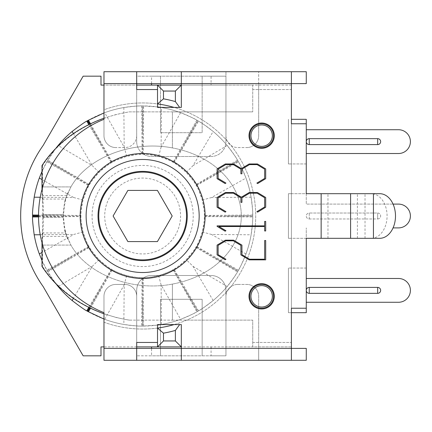 <?xml version="1.0" encoding="UTF-8"?>
<svg xmlns="http://www.w3.org/2000/svg" width="432" height="432" viewBox="0 0 432 432"><rect width="100%" height="100%" fill="white"/><g stroke="black" fill="none" stroke-linecap="round" stroke-linejoin="round"><path stroke-width="0.32" stroke-dasharray="2.16 1.62" d="M136.696 71.712L136.696 135.675L136.696 83.614L103.972 83.614L136.696 83.614L103.972 83.614L103.972 71.712L136.696 71.712L136.696 83.614L225.947 83.614L225.947 135.675L225.947 71.712L225.947 83.614L258.676 83.614L258.676 135.675A11.902 11.902 0 0 1 246.775 147.577A11.902 11.902 0 0 0 258.676 135.675L258.676 71.712L258.676 83.614L306.272 83.614L306.272 71.712L136.696 71.712L136.696 89.559L157.523 89.559L157.523 107.411L181.321 107.411L181.321 85.099L252.725 85.099L252.725 111.872L252.725 89.559L291.4 89.559L291.4 342.441L291.4 89.559L252.725 89.559L252.725 111.872L186.673 111.872L252.725 111.872L252.725 85.099L291.4 85.099L291.4 346.901L252.725 346.901L252.725 320.128L186.673 320.128A113.049 113.049 0 0 0 174.096 107.411L181.321 107.411L181.321 71.712M157.523 89.559L157.523 85.099M186.673 320.128A113.049 113.049 0 0 1 174.096 324.589L181.321 324.589L181.321 346.901L252.725 346.901L252.725 320.128L186.673 320.128M157.523 346.901L157.523 328.066A113.049 113.049 0 0 1 103.972 322.229L103.972 346.901L225.947 346.901L225.947 290.374A14.877 14.877 0 0 0 211.075 275.503L151.573 275.503A14.877 14.877 0 0 0 136.696 290.374L136.696 355.828L136.696 290.374A14.877 14.877 0 0 1 151.573 275.503L211.075 275.503A14.877 14.877 0 0 1 225.947 290.374L225.947 355.828L202.149 355.828L202.149 299.3L160.499 299.3L160.499 355.828L136.696 355.828L151.573 355.828L151.573 348.386M291.4 85.099L225.947 85.099L225.947 76.172L225.947 141.626L225.947 85.099L103.972 85.099L103.972 109.771A113.049 113.049 0 0 1 255.701 216A113.049 113.049 0 0 1 103.972 322.229L103.972 346.901M103.972 85.099L103.972 109.771A113.049 113.049 0 0 1 157.523 103.934M157.523 328.066L157.523 342.441L136.696 342.441L136.696 348.386L103.972 348.386L103.972 296.325A11.902 11.902 0 0 1 115.873 284.423L124.799 284.423A11.902 11.902 0 0 1 136.696 296.325A11.902 11.902 0 0 0 124.799 284.423L115.873 284.423A11.902 11.902 0 0 0 103.972 296.325L103.972 348.386L136.696 348.386L136.696 360.288L103.972 360.288L103.972 312.676A104.128 104.128 0 0 1 103.972 119.324L103.972 135.675A11.902 11.902 0 0 0 115.873 147.577A11.902 11.902 0 0 1 103.972 135.675L103.972 83.614M291.4 238.313L288.425 238.313L288.425 193.687L288.425 238.313L288.425 193.687L288.425 238.313L291.4 238.313L291.4 193.687L291.4 238.313M291.4 193.687L288.425 193.687L291.4 193.687M291.4 312.687L288.425 312.687L288.425 268.061L288.425 312.687L288.425 268.061L288.425 312.687L291.4 312.687L291.4 268.061L291.4 312.687L288.425 312.687L306.272 312.687L306.272 302.276L398.498 302.276A11.902 11.902 0 0 0 410.4 290.374A11.902 11.902 0 0 0 398.498 278.478L306.272 278.478L306.272 268.061L288.425 268.061L306.272 268.061L306.272 278.478M291.4 163.939L288.425 163.939L288.425 119.313L288.425 163.939L288.425 119.313L288.425 163.939L291.4 163.939L291.4 119.313L291.4 163.939M291.4 119.313L306.272 119.313L306.272 193.687L379.712 193.687M273.548 296.325A11.902 11.902 0 0 1 255.701 306.634A11.902 11.902 0 0 1 255.701 286.022A11.902 11.902 0 0 1 273.548 296.325A11.902 11.902 0 0 0 255.701 286.022A11.902 11.902 0 0 0 255.701 306.634A11.902 11.902 0 0 0 273.548 296.325A11.902 11.902 0 0 1 261.646 308.227A11.902 11.902 0 0 1 249.75 296.325A11.902 11.902 0 0 1 261.646 284.423A11.902 11.902 0 0 1 273.548 296.325M273.548 135.675A11.902 11.902 0 0 1 255.701 145.978A11.902 11.902 0 0 1 255.701 125.366A11.902 11.902 0 0 1 273.548 135.675A11.902 11.902 0 0 0 255.701 125.366A11.902 11.902 0 0 0 255.701 145.978A11.902 11.902 0 0 0 273.548 135.675A11.902 11.902 0 0 1 261.646 147.577A11.902 11.902 0 0 1 249.75 135.675A11.902 11.902 0 0 1 261.646 123.773A11.902 11.902 0 0 1 273.548 135.675M136.696 346.901L100.996 346.901L100.996 355.828L83.149 355.828L43.178 286.594A121.975 121.975 0 0 1 43.178 145.406L83.149 76.172L100.996 76.172L100.996 85.099L136.696 85.099L136.696 141.626L136.696 76.172L160.499 76.172L160.499 132.7L202.149 132.7L202.149 76.172L225.947 76.172L211.075 76.172L211.075 85.099M151.573 83.614L151.573 76.172L211.075 76.172M202.149 76.172L160.499 76.172L160.499 132.7L202.149 132.7L202.149 76.172M151.573 76.172L136.696 76.172L136.696 85.099M211.075 346.901L211.075 355.828L151.573 355.828M160.499 355.828L202.149 355.828L202.149 299.3L160.499 299.3L160.499 355.828M211.075 355.828L225.947 355.828L225.947 346.901L291.4 346.901M136.696 141.626A14.877 14.877 0 0 0 151.573 156.497L211.075 156.497L151.573 156.497A14.877 14.877 0 0 1 136.696 141.626M211.075 156.497A14.877 14.877 0 0 0 225.947 141.626A14.877 14.877 0 0 1 211.075 156.497M98.021 216A44.626 44.626 0 0 0 164.959 254.648A44.626 44.626 0 0 0 164.959 177.352A44.626 44.626 0 0 0 98.021 216A44.626 44.626 0 0 0 164.959 254.648A44.626 44.626 0 0 0 164.959 177.352A44.626 44.626 0 0 0 98.021 216A44.626 44.626 0 0 0 142.646 260.626A44.626 44.626 0 0 0 187.272 216A44.626 44.626 0 0 0 142.646 171.374A44.626 44.626 0 0 0 98.021 216M113.103 216L127.877 241.585L157.421 241.585L172.19 216L157.421 190.415L127.877 190.415L113.103 216M104.647 237.94A43.88 43.88 0 0 1 120.706 177.995A43.88 43.88 0 0 1 180.652 194.06A43.88 43.88 0 0 1 164.587 254.005A43.88 43.88 0 0 1 104.647 237.94M164.587 254.005A43.88 43.88 0 0 0 164.587 177.995A43.88 43.88 0 0 0 98.766 216A43.88 43.88 0 0 0 164.587 254.005A43.88 43.88 0 0 1 98.766 216A43.88 43.88 0 0 1 164.587 177.995A43.88 43.88 0 0 1 164.587 254.005M89.456 307.741L111.78 269.46L112.261 269.735C113.022 270.643 117.828 272.608 126.668 275.627C135.842 277.436 140.983 278.132 142.096 277.727L143.203 277.727C144.315 278.132 149.456 277.436 158.625 275.627C167.47 272.608 172.271 270.643 173.032 269.735L173.993 269.185C175.16 268.979 179.258 265.799 186.3 259.654C192.445 252.612 195.626 248.508 195.831 247.342L196.382 246.386C197.289 245.624 199.255 240.824 202.279 231.979C204.082 222.809 204.784 217.669 204.379 216.551L204.379 215.449C204.784 214.331 204.082 209.191 202.279 200.021C199.255 191.176 197.289 186.376 196.382 185.614L195.831 184.658C195.626 183.492 192.445 179.388 186.3 172.346C179.258 166.201 175.16 163.021 173.993 162.815L173.032 162.265C172.271 161.357 167.47 159.392 158.625 156.373C149.456 154.564 144.315 153.868 143.203 154.273L142.096 154.273C140.983 153.868 135.842 154.564 126.668 156.373C117.828 159.392 113.022 161.357 112.261 162.265L111.305 162.815C110.138 163.021 106.034 166.201 98.998 172.346C92.848 179.388 89.672 183.492 89.467 184.658L88.911 185.614C88.004 186.376 86.038 191.176 83.02 200.021C81.216 209.191 80.514 214.331 80.919 215.449L80.914 216L38.524 216.178M80.914 216L80.919 216.551C80.514 217.669 81.216 222.809 83.02 231.979C86.038 240.824 88.004 245.624 88.911 246.386L89.467 247.342C89.672 248.508 92.848 252.612 98.998 259.654C106.034 265.799 110.138 268.979 111.305 269.185L111.78 269.46M98.998 259.654L92.237 266.409L73.391 298.399M103.972 319.059L104.695 319.329A110.074 110.074 0 0 0 123.849 324.459C134.298 325.814 140.238 326.354 141.674 326.074L142.414 326.074A110.074 110.074 0 0 0 142.879 326.074L157.523 325.064M142.414 326.074L142.646 277.733M126.668 275.627L124.195 284.861L123.849 324.459M160.682 324.589L161.444 324.459A110.074 110.074 0 0 0 180.598 319.329C190.323 315.279 195.734 312.773 196.841 311.812L197.483 311.445A110.074 110.074 0 0 0 197.888 311.213L198.526 310.835C199.913 310.36 204.79 306.925 213.154 300.532A110.074 110.074 0 0 0 227.178 286.508C233.572 278.143 237.011 273.267 237.487 271.879L237.859 271.237A110.074 110.074 0 0 0 238.091 270.837L238.459 270.189C239.42 269.087 241.925 263.677 245.975 253.951A110.074 110.074 0 0 0 251.105 234.797C252.461 224.354 253.001 218.414 252.72 216.977L252.725 216.232A110.074 110.074 0 0 0 252.725 215.768L252.72 215.023C253.001 213.586 252.461 207.646 251.105 197.203A110.074 110.074 0 0 0 245.975 178.049C241.925 168.323 239.42 162.913 238.459 161.811L238.091 161.163A110.074 110.074 0 0 0 237.859 160.763L237.487 160.121C237.011 158.733 233.572 153.857 227.178 145.492A110.074 110.074 0 0 0 213.154 131.468C204.79 125.075 199.913 121.64 198.526 121.165L197.888 120.787A110.074 110.074 0 0 0 197.483 120.555L196.841 120.188C195.734 119.227 190.323 116.721 180.598 112.671A110.074 110.074 0 0 0 161.444 107.541L160.682 107.411M197.483 311.445L173.513 269.46A61.733 61.733 0 0 0 173.513 162.54A61.733 61.733 0 0 0 80.914 216A61.733 61.733 0 0 0 173.513 269.46M158.625 275.627L161.098 284.861L180.598 319.329M237.859 271.237L196.112 246.866M213.154 300.532L193.061 266.409L186.3 259.654M252.725 216.232L204.379 216M202.279 231.979L211.513 234.452L251.105 234.797M238.091 161.163L196.112 185.134M202.279 200.021L211.513 197.548L245.975 178.049M197.888 120.787L173.513 162.54M186.3 172.346L193.061 165.591L213.154 131.468M157.523 106.936L142.879 105.926A110.074 110.074 0 0 0 142.414 105.926L141.674 105.926C140.238 105.646 134.298 106.186 123.849 107.541A110.074 110.074 0 0 0 104.695 112.671L103.972 112.941M142.879 105.926L142.646 154.267M158.625 156.373L161.098 147.139L161.444 107.541M89.807 124.087L111.78 162.54M126.668 156.373L124.195 147.139L104.695 112.671M56.079 148.014L47.434 160.763A110.074 110.074 0 0 0 47.201 161.163L41.996 171.439M47.434 160.763L89.186 185.134M98.998 172.346L92.237 165.591L58.45 145.687M83.02 200.021L73.786 197.548L40.225 197.257M83.02 231.979L73.786 234.452L41.996 252.439M41.996 260.561L47.201 270.837A110.074 110.074 0 0 0 47.434 271.237L56.079 283.986M47.201 270.837L89.186 246.866M87.61 120.674A110.074 110.074 0 0 1 252.725 216A110.074 110.074 0 0 1 87.61 311.326A110.074 110.074 0 0 1 87.61 120.674M42.007 242.714A20.828 1.814 -90 0 1 42.336 232.951A26.773 2.333 90 0 0 42.514 229.608A26.773 2.338 90 0 0 42.773 217.339L42.773 214.661L63.094 214.661L64.503 202.392A55.604 55.388 90 0 1 68.153 192.202C65.561 198.385 64.049 205.875 63.617 214.661A55.604 55.388 -90 0 0 63.617 217.339C64.049 226.125 65.561 233.615 68.153 239.798L64.525 229.603L65.48 232.951L70.913 245.09C87.556 274.714 132.305 291.908 172.4 284.078C132.305 291.908 87.556 274.714 70.913 245.09L42.514 245.09L42.514 266.42L41.996 266.42M63.094 214.661A55.604 55.388 -90 0 0 63.094 217.339L64.503 229.608A55.604 55.388 90 0 0 68.153 239.798L66.712 236.417L70.913 245.09L42.665 245.09M42.665 186.91L70.913 186.91C87.556 157.286 132.305 140.092 172.4 147.922C132.305 140.092 87.556 157.286 70.913 186.91L65.48 199.049L64.525 202.397M42.773 214.661A26.773 2.338 90 0 0 42.514 202.392A26.773 2.333 90 0 0 42.336 199.049A20.828 1.814 -90 0 1 42.007 189.286M41.996 165.58L42.514 165.58C60.091 137.846 92.88 117.585 129.438 111.872L252.725 111.872L172.4 111.872L172.4 147.922A89.251 69.914 0 0 1 241.321 216A89.251 69.914 0 0 1 172.4 284.078A89.251 69.914 0 0 0 241.321 216A89.251 69.914 0 0 0 172.4 147.922L172.4 111.872L128.92 111.872L116.251 114.48L103.972 118.184M42.514 165.58L42.514 186.91L70.913 186.91L66.712 195.583L68.153 192.202M103.972 313.816L116.251 317.52L128.92 320.128L172.4 320.128L128.92 320.128M172.4 320.128L172.4 284.078L172.4 320.128L252.725 320.128L172.4 320.128M42.514 229.608L42.514 245.09A14.877 1.301 -90 0 1 42.757 236.417A32.724 2.857 90 0 0 43.292 217.339L43.292 214.661A32.724 2.857 90 0 0 42.757 195.583A14.877 1.301 -90 0 1 42.514 186.91L42.514 202.392M129.438 320.128C92.88 314.415 60.091 294.154 42.514 266.42M129.438 111.872L128.92 111.872M252.725 342.441L291.4 342.441L252.725 342.441L252.725 320.128L252.725 342.441M379.712 238.313L306.272 238.313L306.272 227.902L306.272 308.227L291.4 308.227L291.4 123.773L306.272 123.773M371.299 238.313A22.313 15.779 90 0 0 387.077 216A22.313 15.779 90 0 0 371.299 193.687M291.4 71.712L291.4 123.773M136.696 135.675A11.902 11.902 0 0 1 124.799 147.577L115.873 147.577L124.799 147.577A11.902 11.902 0 0 0 136.696 135.675M225.947 135.675A11.902 11.902 0 0 0 237.848 147.577L246.775 147.577L237.848 147.577A11.902 11.902 0 0 1 225.947 135.675M181.321 83.614L291.4 83.614M291.4 308.227L291.4 348.386L181.321 348.386L181.321 324.589L157.523 324.589L157.523 342.441M249.005 135.675A12.641 12.641 0 0 0 267.97 146.626A12.641 12.641 0 0 0 267.97 124.724A12.641 12.641 0 0 0 249.005 135.675M249.005 296.325A12.641 12.641 0 0 0 267.97 307.276A12.641 12.641 0 0 0 267.97 285.374A12.641 12.641 0 0 0 249.005 296.325M265.696 168.896L265.696 178.675L257.639 183.562L256.878 183.082L264.654 178.432L264.654 169.177L257.083 164.608L249.507 164.608L241.936 169.177L241.936 173.788L240.894 173.788L240.894 169.177L233.28 164.608L225.747 164.608L218.133 169.177L218.133 178.432L225.947 183.082L225.148 183.562L217.091 178.675L217.091 168.896L225.347 163.971L233.68 163.971L241.375 168.615L249.145 163.971L257.483 163.971L265.696 168.896M233.28 240.818L225.747 240.818L218.133 245.387L218.133 254.642L225.947 259.292L225.148 259.772L217.091 254.885L217.091 245.106L225.347 240.176L233.68 240.176L241.936 245.106L241.936 254.642L249.507 259.211L264.654 259.211L264.654 240.5L265.696 240.5L265.696 259.853L249.145 259.853L240.894 254.885L240.894 245.387L233.28 240.818M265.696 230.963L264.654 230.963L264.654 226.514L218.857 226.514L225.947 230.72L225.148 231.201L217.091 226.357L217.091 225.877L264.654 225.877L264.654 221.427L265.696 221.427L265.696 230.963M233.28 193.18L225.747 193.18L218.133 197.748L218.133 207.004L225.947 211.648L225.148 212.134L217.091 207.241L217.091 197.467L225.347 192.537L233.68 192.537L241.375 197.186L249.145 192.537L257.483 192.537L265.696 197.467L265.696 207.241L257.639 212.134L256.878 211.648L264.654 207.004L264.654 197.748L257.083 193.18L249.507 193.18L241.936 197.748L241.936 202.354L240.894 202.354L240.894 197.748L233.28 193.18M136.696 360.288L136.696 348.386L258.676 348.386L258.676 296.325A11.902 11.902 0 0 0 246.775 284.423A11.902 11.902 0 0 1 258.676 296.325L258.676 360.288L258.676 348.386L306.272 348.386L306.272 360.288L136.696 360.288L136.696 296.325L136.696 348.386L103.972 348.386M181.321 348.386L181.321 360.288M237.848 284.423L246.775 284.423L237.848 284.423A11.902 11.902 0 0 0 225.947 296.325A11.902 11.902 0 0 1 237.848 284.423M225.947 348.386L225.947 296.325L225.947 348.386M291.4 360.288L291.4 348.386M142.646 272.527A56.527 56.527 0 0 1 86.125 216A56.527 56.527 0 0 1 142.646 159.473A56.527 56.527 0 0 1 199.174 216A56.527 56.527 0 0 1 142.646 272.527M309.247 293.35L377.676 293.35A2.975 2.975 0 0 0 380.651 290.374A2.975 2.975 0 0 0 377.676 287.399L309.247 287.399L309.247 293.35M306.272 308.227L306.272 302.276M309.247 218.975L377.676 218.975A2.975 2.975 0 0 0 380.651 216A2.975 2.975 0 0 0 377.676 213.025L309.247 213.025A2.975 2.975 0 0 0 306.272 216A2.975 2.975 0 0 0 309.247 218.975L309.247 213.025L377.676 213.025L377.676 218.975L309.247 218.975A2.975 2.975 0 0 1 306.272 216A2.975 2.975 0 0 1 309.247 213.025L309.247 218.975M377.676 218.975A2.975 2.975 0 0 0 380.651 216A2.975 2.975 0 0 0 377.676 213.025L377.676 218.975M393.061 227.902L398.498 227.902A11.902 11.902 0 0 0 410.4 216A11.902 11.902 0 0 0 398.498 204.098L306.272 204.098L306.272 193.687L288.425 193.687L306.272 193.687L306.272 204.098L393.061 204.098M306.272 238.313L288.425 238.313L306.272 238.313M309.247 144.601L377.676 144.601A2.975 2.975 0 0 0 380.651 141.626A2.975 2.975 0 0 0 377.676 138.65L309.247 138.65A2.975 2.975 0 0 0 306.272 141.626A2.975 2.975 0 0 0 309.247 144.601L309.247 138.65M306.272 153.522L306.272 163.939L306.272 153.522L398.498 153.522A11.902 11.902 0 0 0 410.4 141.626A11.902 11.902 0 0 0 398.498 129.724L306.272 129.724M306.272 163.939L288.425 163.939L306.272 163.939M161.611 248.848A37.93 37.93 0 0 0 175.5 197.035A37.93 37.93 0 0 0 123.682 183.152A37.93 37.93 0 0 0 109.798 234.965A37.93 37.93 0 0 0 161.611 248.848M90.482 308.237L112.261 269.735M100.888 288.333L89.807 307.913M111.305 269.185L88.787 307.411M143.624 326.074L143.203 277.727M142.646 299.522L142.879 326.074M142.096 277.727L141.674 326.074M198.526 310.835L173.993 269.185M184.41 288.333L197.888 311.213M173.032 269.735L196.841 311.812M238.459 270.189L196.382 246.386M214.979 257.764L238.091 270.837M195.831 247.342L237.487 271.879M193.061 266.409L227.178 286.508M252.72 215.023L204.379 215.449M226.174 216L252.725 215.768M204.379 216.551L252.72 216.977M237.487 160.121L195.831 184.658M214.979 174.236L237.859 160.763M196.382 185.614L238.459 161.811M196.841 120.188L173.032 162.265M184.41 143.667L197.483 120.555M173.993 162.815L198.526 121.165M141.674 105.926L142.096 154.273M142.646 132.478L142.414 105.926M143.203 154.273L143.624 105.926M88.787 124.589L111.305 162.815M100.888 143.667L89.456 124.259M112.261 162.265L90.482 123.763M46.834 161.811L88.911 185.614M70.313 174.236L47.201 161.163M89.467 184.658L47.812 160.121M38.524 215.822L59.125 216M80.919 215.449L38.524 215.077M38.524 216.923L80.919 216.551M40.225 234.743L73.786 234.452M47.812 271.879L89.467 247.342M70.313 257.764L47.434 271.237M88.911 246.386L46.834 270.189M161.444 324.459L161.098 284.861M104.695 319.329L124.195 284.861M58.45 286.313L92.237 266.409M41.996 179.561L73.786 197.548M73.391 133.601L92.237 165.591M123.849 107.541L124.195 147.139M180.598 112.671L161.098 147.139M227.178 145.492L193.061 165.591M251.105 197.203L211.513 197.548M245.975 253.951L211.513 234.452M42.336 232.951L65.48 232.951M42.773 217.339L63.094 217.339M42.336 199.049L65.48 199.049M42.757 236.417L66.712 236.417M43.292 217.339L63.617 217.339M66.712 195.583L42.757 195.583M63.617 214.661L43.292 214.661M365.024 238.313L365.024 193.687M357.404 238.313L357.404 193.687M327.964 238.313L327.964 193.687M321.149 238.313L321.149 193.687M92.07 216A50.576 50.576 0 0 1 142.646 165.424A50.576 50.576 0 0 1 193.223 216A50.576 50.576 0 0 1 142.646 266.576A50.576 50.576 0 0 1 92.07 216M377.676 287.399L377.676 293.35M377.676 138.65L377.676 144.601"/><path stroke-width="0.65" d="M179.653 107.411L175.376 101.585A119 119 0 0 0 163.474 98.836L157.523 103.934A113.049 113.049 0 0 1 174.096 107.411L181.321 107.411L181.321 85.099L157.523 85.099L157.523 89.559L136.696 89.559L136.696 71.712L103.972 71.712L103.972 119.324A104.128 104.128 0 0 0 103.972 312.676L103.972 360.288L136.696 360.288L136.696 342.441L157.523 342.441L157.523 346.901L181.321 346.901L181.321 324.589L179.653 324.589L175.376 330.415L175.376 340.951L181.321 346.901M163.474 98.836L163.474 91.049L175.376 91.049L181.321 85.099M175.376 91.049L175.376 101.585M163.474 91.049L157.523 85.099L136.696 85.099M179.653 324.589L174.096 324.589A113.049 113.049 0 0 1 157.523 328.066L163.474 333.164A119 119 0 0 0 175.376 330.415M175.376 340.951L163.474 340.951L157.523 346.901L136.696 346.901M163.474 340.951L163.474 333.164M272.354 296.325A10.703 10.703 0 0 1 256.295 305.597A10.703 10.703 0 0 1 256.295 287.053A10.703 10.703 0 0 1 272.354 296.325M273.548 296.325A11.902 11.902 0 0 0 255.701 286.022A11.902 11.902 0 0 0 255.701 306.634A11.902 11.902 0 0 0 273.548 296.325M272.354 135.675A10.703 10.703 0 0 1 256.295 144.947A10.703 10.703 0 0 1 256.295 126.403A10.703 10.703 0 0 1 272.354 135.675M273.548 135.675A11.902 11.902 0 0 0 255.701 125.366A11.902 11.902 0 0 0 255.701 145.978A11.902 11.902 0 0 0 273.548 135.675M291.4 85.099L291.4 123.773L291.4 71.712L181.321 71.712L181.321 107.411L157.523 107.411L157.523 89.559M157.523 342.441L157.523 324.589L181.321 324.589L181.321 348.386L306.272 348.386L306.272 360.288L291.4 360.288L291.4 308.227L291.4 346.901M103.972 346.901L100.996 346.901L100.996 355.828L83.149 355.828L43.178 286.594A121.975 121.975 0 0 1 43.178 145.406L83.149 76.172L100.996 76.172L100.996 85.099L103.972 85.099M127.877 241.585L113.103 216L127.877 190.415L157.421 190.415L172.19 216L157.421 241.585L127.877 241.585M56.079 283.986L58.12 286.508A110.074 110.074 0 0 0 72.139 300.532C80.509 306.925 85.385 310.36 86.767 310.835L87.41 311.213A110.074 110.074 0 0 0 87.809 311.445L103.972 319.059M160.682 107.411L157.523 106.936M103.972 112.941L87.809 120.555A110.074 110.074 0 0 0 87.61 120.674A110.074 110.074 0 0 0 87.41 120.787L86.767 121.165C85.385 121.64 80.509 125.075 72.139 131.468A110.074 110.074 0 0 0 58.12 145.492L56.079 148.014M41.996 171.439L39.323 178.049A110.074 110.074 0 0 0 34.187 197.203C32.832 207.646 32.297 213.586 32.578 215.023L32.573 215.768A110.074 110.074 0 0 0 32.573 216.232L32.578 216.977C32.297 218.414 32.832 224.354 34.187 234.797A110.074 110.074 0 0 0 39.323 253.951L41.996 260.561M157.523 325.064L160.682 324.589M164.587 254.005A43.88 43.88 0 0 0 164.587 177.995A43.88 43.88 0 0 0 98.766 216A43.88 43.88 0 0 0 164.587 254.005M103.972 313.816C76.939 303.993 56.279 288.193 41.996 266.42L41.996 245.09A20.828 1.814 -90 0 1 42.007 242.714M42.007 189.286A20.828 1.814 -90 0 1 41.996 186.91L42.665 186.91M103.972 118.184C76.939 128.007 56.279 143.807 41.996 165.58L41.996 186.91M291.4 123.773L306.272 123.773L306.272 193.687L379.712 193.687A22.313 15.779 -90 0 1 395.491 216A22.313 15.779 -90 0 1 379.712 238.313L306.272 238.313L306.272 308.227L291.4 308.227M321.149 193.687L321.149 238.313M136.696 71.712L181.321 71.712M291.4 71.712L306.272 71.712L306.272 83.614L103.972 83.614M225.747 164.608L218.133 169.177L218.133 178.432L225.947 183.082L225.148 183.562L217.091 178.675L217.091 168.896L225.347 163.971L233.68 163.971L241.375 168.615L249.145 163.971L257.483 163.971L265.696 168.896L265.696 178.675L257.639 183.562L256.878 183.082L264.654 178.432L264.654 169.177L257.083 164.608L249.507 164.608L241.936 169.177L241.936 173.788L240.894 173.788L240.894 169.177L233.28 164.608L225.747 164.608M233.28 240.818L225.747 240.818L218.133 245.387L218.133 254.642L225.947 259.292L225.148 259.772L217.091 254.885L217.091 245.106L225.347 240.176L233.68 240.176L241.936 245.106L241.936 254.642L249.507 259.211L264.654 259.211L264.654 240.5L265.696 240.5L265.696 259.853L249.145 259.853L240.894 254.885L240.894 245.387L233.28 240.818M217.091 226.357L217.091 225.877L264.654 225.877L264.654 221.427L265.696 221.427L265.696 230.963L264.654 230.963L264.654 226.514L218.857 226.514L225.947 230.72L225.148 231.201L217.091 226.357M233.28 193.18L225.747 193.18L218.133 197.748L218.133 207.004L225.947 211.648L225.148 212.134L217.091 207.241L217.091 197.467L225.347 192.537L233.68 192.537L241.375 197.186L249.145 192.537L257.483 192.537L265.696 197.467L265.696 207.241L257.639 212.134L256.878 211.648L264.654 207.004L264.654 197.748L257.083 193.18L249.507 193.18L241.936 197.748L241.936 202.354L240.894 202.354L240.894 197.748L233.28 193.18M103.972 348.386L181.321 348.386L181.321 360.288L291.4 360.288M181.321 360.288L136.696 360.288M274.293 296.325A12.641 12.641 0 0 1 261.646 308.972A12.641 12.641 0 0 1 249.005 296.325A12.641 12.641 0 0 1 261.646 283.684A12.641 12.641 0 0 1 274.293 296.325M274.293 135.675A12.641 12.641 0 0 1 261.646 148.316A12.641 12.641 0 0 1 249.005 135.675A12.641 12.641 0 0 1 261.646 123.028A12.641 12.641 0 0 1 274.293 135.675M98.021 216A44.626 44.626 0 0 1 142.646 171.374A44.626 44.626 0 0 1 187.272 216A44.626 44.626 0 0 1 142.646 260.626A44.626 44.626 0 0 1 98.021 216M199.174 216A56.527 56.527 0 0 0 114.383 167.049A56.527 56.527 0 0 0 114.383 264.951A56.527 56.527 0 0 0 199.174 216M309.247 287.399A2.975 2.975 0 0 0 306.272 290.374A2.975 2.975 0 0 0 309.247 293.35L377.676 293.35A2.975 2.975 0 0 0 380.651 290.374A2.975 2.975 0 0 0 377.676 287.399L309.247 287.399A2.975 2.975 0 0 0 306.272 290.374A2.975 2.975 0 0 0 309.247 293.35L309.247 287.399M306.272 278.478L398.498 278.478A11.902 11.902 0 0 1 410.4 290.374A11.902 11.902 0 0 1 398.498 302.276L306.272 302.276M291.4 312.687L306.272 312.687L306.272 308.227M393.061 204.098L398.498 204.098A11.902 11.902 0 0 1 410.4 216A11.902 11.902 0 0 1 398.498 227.902L393.061 227.902M309.247 138.65L377.676 138.65A2.975 2.975 0 0 1 380.651 141.626A2.975 2.975 0 0 1 377.676 144.601L309.247 144.601A2.975 2.975 0 0 1 306.272 141.626A2.975 2.975 0 0 1 309.247 138.65L309.247 144.601M306.272 129.724L398.498 129.724A11.902 11.902 0 0 1 410.4 141.626A11.902 11.902 0 0 1 398.498 153.522L306.272 153.522M306.272 123.773L306.272 119.313L291.4 119.313M151.573 85.099L151.573 83.614M151.573 348.386L151.573 346.901M88.457 311.812L90.482 308.237M89.807 307.913L87.809 311.445M87.41 311.213L89.456 307.741M88.787 307.411L86.767 310.835M73.391 298.399L72.139 300.532M86.767 121.165L88.787 124.589M89.456 124.259L87.41 120.787M87.809 120.555L89.807 124.087M90.482 123.763L88.457 120.188M58.45 145.687L58.12 145.492M32.573 215.768L38.524 215.822M38.524 215.077L32.578 215.023M40.225 197.257L34.187 197.203M32.578 216.977L38.524 216.923M38.524 216.178L32.573 216.232M34.187 234.797L40.225 234.743M58.12 286.508L58.45 286.313M41.996 252.439L39.323 253.951M39.323 178.049L41.996 179.561M72.139 131.468L73.391 133.601M41.996 245.09L42.665 245.09M373.442 238.313L373.442 193.687M350.584 238.313L350.584 193.687M205.124 216A62.478 62.478 0 0 0 142.646 153.522A62.478 62.478 0 0 0 80.174 216A62.478 62.478 0 0 0 142.646 278.478A62.478 62.478 0 0 0 205.124 216M377.676 293.35L377.676 287.399M377.676 144.601L377.676 138.65"/></g></svg>
